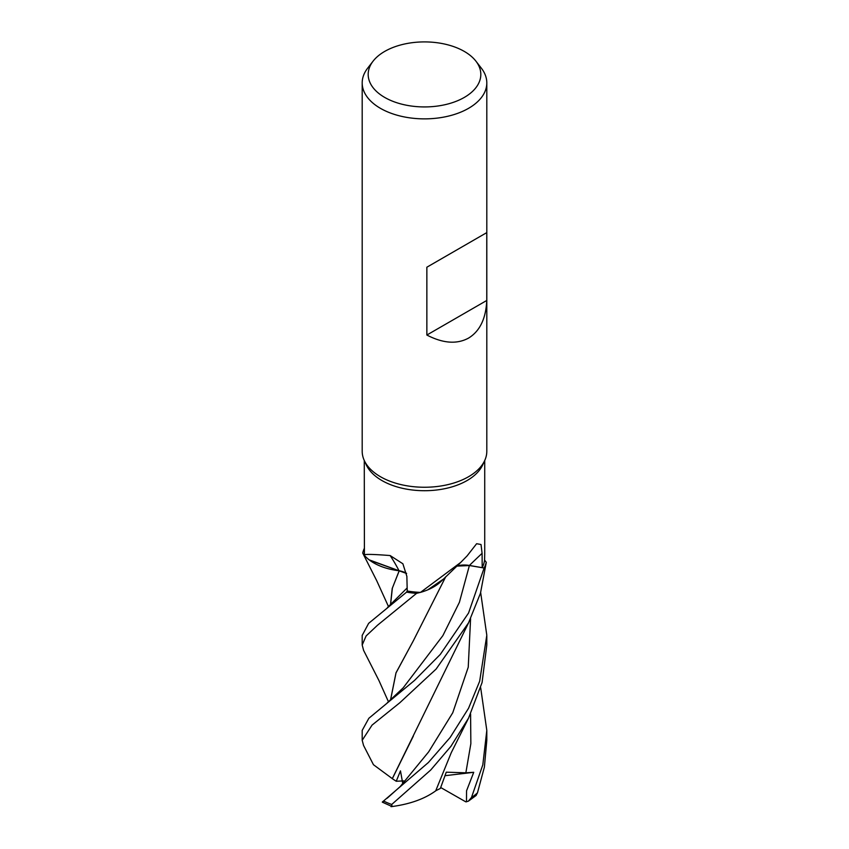 <?xml version="1.0" encoding="UTF-8"?>
<svg xmlns="http://www.w3.org/2000/svg" width="849" height="849" viewBox="0 0 849 849"><rect width="100%" height="100%" fill="white"/><g stroke="black" fill="none" stroke-linecap="round" stroke-linejoin="round"><path stroke-width="1.27" d="M443.242 579.241L427.779 589.832L443.242 579.241M420.499 592.379L460.72 562.42L441.522 580.971A49.571 28.622 180 0 1 428.978 589.312A49.571 28.622 180 0 1 420.499 592.379A60.226 34.767 180 0 1 420.393 592.379L416.572 593.334A62.253 35.945 180 0 1 406.597 592.114L407.212 590.893L406.586 592.135L368.625 623.368L362.194 635.434M406.607 573.489L369.729 560.276A49.571 28.622 180 0 1 364.412 555.373L364.274 460.498M390.466 605.05L392.206 588.474L399.232 570.815L369.166 559.852L399.157 570.825L392.355 588.155L390.529 604.997M364.38 555.278L362.756 553.113A62.253 35.945 180 0 1 364.274 548.592A62.253 35.945 180 0 0 362.756 553.113L364.38 555.278M475.907 61.149L481.372 68.217A62.306 35.966 180 0 1 486.806 82.894L486.806 451.286A62.306 35.966 180 0 1 484.705 460.54L482.699 464.891A60.226 34.767 180 0 1 467.088 480.534A60.226 34.767 180 0 1 408.868 489.523A60.226 34.767 180 0 1 366.301 464.891L364.295 460.54A62.306 35.966 180 0 1 362.194 451.286L362.194 82.894A62.306 35.966 180 0 1 367.628 68.217L373.093 61.149A56.31 32.506 180 0 1 384.682 51.428A56.31 32.506 180 0 1 475.907 61.149A56.31 32.506 180 0 1 464.318 97.412A56.31 32.506 180 0 1 392.567 101.201A56.31 32.506 180 0 1 373.093 61.149M364.412 555.373C362.756 554.026 371.331 554.089 390.147 555.554L402.893 563.789L406.873 576.407L407.223 591A60.226 34.767 180 0 0 420.393 592.379L416.572 593.334L420.393 592.379M460.72 562.42L467.088 555.915L476.629 543.71L481.022 544.517L482.094 553.336L482.19 567.663L469.412 565.455A1049.852 799.843 69.7 0 1 482.094 553.336M484.705 460.54A62.306 35.966 180 0 1 468.552 476.724A62.306 35.966 180 0 1 408.327 486.021A62.306 35.966 180 0 1 364.295 460.54M486.806 82.894A62.306 35.966 180 0 1 468.552 108.332A62.306 35.966 180 0 1 400.654 116.133A62.306 35.966 180 0 1 362.194 82.894M486.764 232.626L486.764 300.461C485.915 318.651 479.844 331.206 468.552 338.093C456.932 344.429 443.04 343.41 426.856 335.037L426.856 267.212L486.764 232.626L426.856 267.212M369.729 560.276A49.571 28.622 180 0 0 399.03 570.74A1054.755 367.044 126.7 0 0 390.147 555.554M399.03 570.74A17.914 10.337 180 0 1 406.586 573.362M388.492 701.847L378.962 680.58L363.584 650.345L362.194 645.007L366.099 635.965L377.476 625.257L416.572 593.334A62.253 35.945 180 0 1 406.597 592.114L407.212 590.893M392.387 778.692L373.454 764.716L363.563 745.454L362.194 740.317L372.064 725.099L399.837 702.728L436.131 669.033L468.552 622.826L480.47 593.207L486.286 562.325L484.588 560.064A60.226 34.767 180 0 0 484.588 560L484.726 553.792M456.974 565.912A17.914 10.337 180 0 1 469.412 565.455M403.158 687.881L442.86 635.646L459.405 602.302L469.391 565.519L484.121 568.023A62.253 35.945 180 0 0 486.244 562.261L484.588 560.064A60.226 34.767 180 0 1 482.19 567.663M443.178 579.315L428.978 589.312M456.762 566.113L469.38 565.551L456.836 566.05M486.764 300.461L426.856 335.037M388.524 606.653L376.712 580.684L362.714 553.049A62.306 35.966 180 0 1 364.274 548.475M416.477 593.355A62.306 35.966 180 0 1 406.586 592.135M480.661 592.528L486.806 635.232L479.664 681.248L468.552 708.257L450.15 737.463L428.384 762.508L383.568 801C381.901 802.252 381.891 802.464 383.546 801.636M382.315 802.156L392.079 806.55L391.707 804.47L430.687 770.043L450.893 746.377L468.584 718.052L482.083 682.511L486.806 645.007L486.806 636.028M486.244 562.261A62.253 35.945 180 0 1 484.121 568.023L468.552 613.02L440.323 654.377L414.471 680.463L368.848 718.286L362.194 730.395L362.194 740.317M476.045 795.513L477.467 792.828L484.386 767.103L486.806 740.317L486.806 730.395L482.816 764.832L471.471 797.519L468.308 801.212L465.761 801.827L440.727 787.532M392.27 778.692L468.807 622.338M402.755 783.521L400.473 770.871L396.239 781.26L392.323 778.692L413.346 736.094M387.155 798.23L400.123 786.652L428.681 751.821L452.75 712.757L468.245 667.197L470.579 618.73M413.176 641.069L396.005 672.928L390.529 700.181M390.476 700.223L395.995 672.832L413.272 640.91L445.714 576.789M466.483 801.849L466.547 790.822L473.731 772.303L465.857 772.813L446.266 772.187L440.376 788.413L435.728 790.78M480.672 687.69L486.806 730.395M468.584 718.052L451.254 752.702L435.707 790.844C424.479 798.994 409.6 804.279 391.049 806.677M473.731 772.303L445.078 775.689M486.286 562.325A62.306 35.966 180 0 1 484.174 568.034M396.239 781.26L403.774 780.878M391.707 804.47A62.306 35.966 180 0 1 383.568 801M477.467 792.828A62.306 35.966 180 0 1 471.471 797.519M387.515 607.459L407.149 587.964M403.169 687.87L387.293 702.802M465.857 772.813L470.855 743.65L470.59 714.051M484.726 554.503L484.726 460.498M362.194 635.232L362.194 645.007M476.193 795.417L468.308 801.212"/></g></svg>
